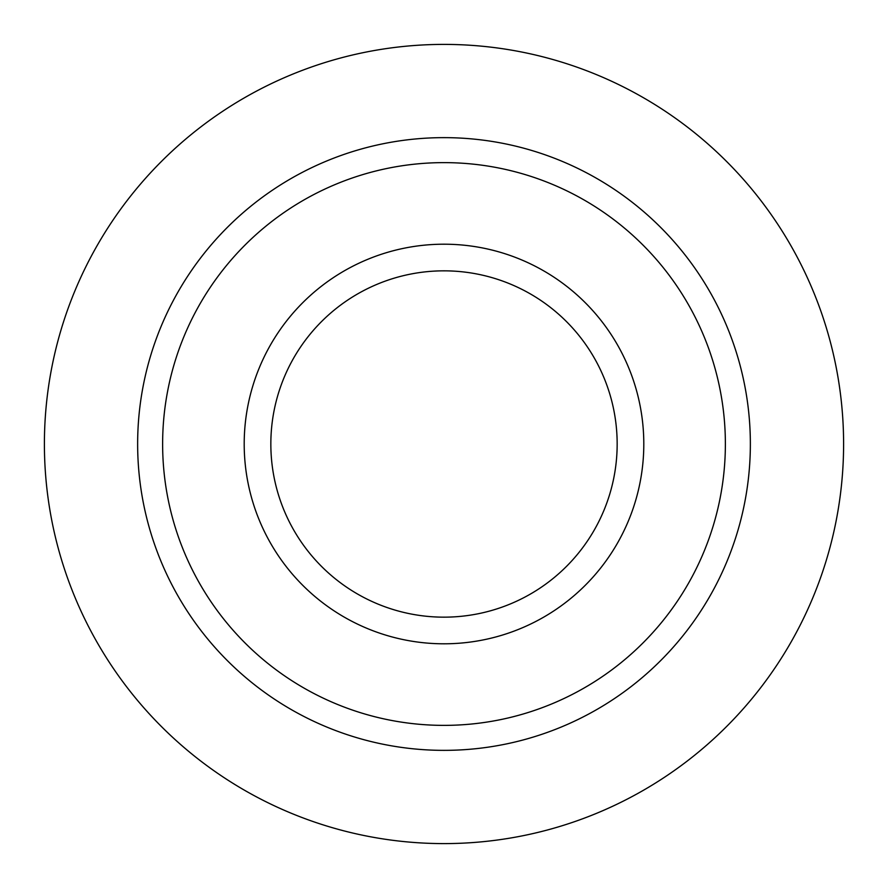<?xml version="1.0" encoding="UTF-8"?>
<svg xmlns="http://www.w3.org/2000/svg" width="888" height="888" viewBox="0 0 888 888"><rect width="100%" height="100%" fill="white"/><g stroke="black" fill="none" stroke-linecap="round" stroke-linejoin="round"><path stroke-width="1.33" d="M750.36 444A306.36 306.36 0 0 0 444 137.64A306.36 306.36 0 0 0 137.64 444A306.36 306.36 0 0 0 444 750.36A306.36 306.36 0 0 0 750.36 444M725.374 444A281.374 281.374 0 0 0 444 162.626A281.374 281.374 0 0 0 162.626 444A281.374 281.374 0 0 0 444 725.374A281.374 281.374 0 0 0 725.374 444M843.6 444A399.6 399.6 0 0 0 444 44.4A399.6 399.6 0 0 0 44.4 444A399.6 399.6 0 0 0 444 843.6A399.6 399.6 0 0 0 843.6 444M643.8 444A199.8 199.8 0 0 0 444 244.2A199.8 199.8 0 0 0 244.2 444A199.8 199.8 0 0 0 444 643.8A199.8 199.8 0 0 0 643.8 444M617.16 444A173.16 173.16 0 0 0 444 270.84A173.16 173.16 0 0 0 270.84 444A173.16 173.16 0 0 0 444 617.16A173.16 173.16 0 0 0 617.16 444"/></g></svg>
